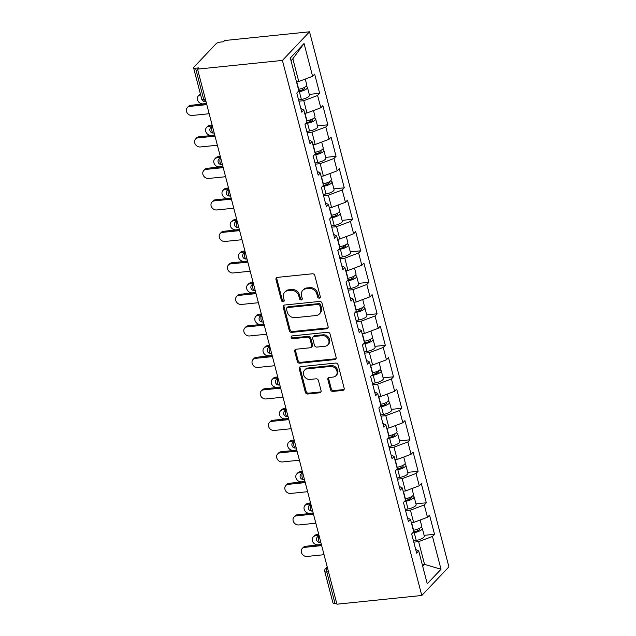 <?xml version="1.0" encoding="UTF-8"?>
<svg xmlns="http://www.w3.org/2000/svg" width="636" height="636" viewBox="0 0 636 636"><rect width="100%" height="100%" fill="white"/><g stroke="black" fill="none" stroke-linecap="round" stroke-linejoin="round"><path stroke-width="0.95" d="M319.312 298.149A1.51 1.288 -136.5 0 0 320.305 296.622L314.82 275.571A2.154 1.836 -136.5 0 0 312.363 273.782L277.415 277.375A2.154 1.836 -136.5 0 0 275.992 279.554L281.478 300.613A1.51 1.288 -136.5 0 0 284.197 300.335L283.481 297.608A6.893 5.867 -136.5 0 1 284.697 292.234A6.893 5.867 -136.5 0 1 288.044 290.628L290.954 290.334A6.893 5.867 -136.5 0 1 298.825 296.034L299.532 298.761A1.51 1.288 -136.5 0 0 302.251 298.483L301.544 295.756A6.893 5.867 -136.5 0 1 302.752 290.374A6.893 5.867 -136.5 0 1 306.099 288.776L309.017 288.474A6.893 5.867 -136.5 0 1 316.879 294.182L317.587 296.901A1.51 1.288 -136.5 0 0 319.312 298.149M302.752 290.374L303.539 289.539A6.893 5.867 -136.5 0 1 306.894 287.941L309.804 287.639A6.893 5.867 -136.5 0 1 317.666 293.347L318.382 296.074A1.51 1.288 -136.5 0 0 320.321 297.274M276.843 277.535A2.154 1.836 -136.5 0 0 276.779 278.719L282.265 299.779A1.51 1.288 -136.5 0 0 284.213 300.987M284.697 292.234L285.485 291.399A6.893 5.867 -136.5 0 1 288.839 289.793L291.749 289.499A6.893 5.867 -136.5 0 1 299.612 295.199L300.327 297.926A1.51 1.288 -136.5 0 0 302.267 299.127M330.481 389.645A2.154 1.836 -136.5 0 0 332.938 391.426L342.748 390.417A2.154 1.836 -136.5 0 0 344.171 388.238L338.082 364.849A2.154 1.836 -136.5 0 0 335.617 363.069L300.677 366.662A2.154 1.836 -136.5 0 0 299.246 368.84L305.336 392.229A2.154 1.836 -136.5 0 0 307.8 394.01L319.638 392.794A2.154 1.836 -136.5 0 0 321.069 390.607L318.461 380.606A2.154 1.836 -136.5 0 0 316.005 378.817L310.13 379.422A5.764 4.905 -136.5 0 1 304.239 376.274A5.764 4.905 -136.5 0 1 304.565 370.16A5.764 4.905 -136.5 0 1 307.363 368.824L330.37 366.455A5.764 4.905 -136.5 0 1 336.261 369.603A5.764 4.905 -136.5 0 1 335.935 375.725A5.764 4.905 -136.5 0 1 333.137 377.061L329.297 377.45A2.154 1.836 -136.5 0 0 327.874 379.636L330.481 389.645L331.276 388.811A2.154 1.836 -136.5 0 0 333.733 390.591L343.535 389.582A2.154 1.836 -136.5 0 0 344.108 389.423M336.929 604.2L197.558 69.141L282.408 60.42L421.779 595.479L336.929 604.2M326.689 328.78A2.154 1.836 -136.5 0 0 328.112 326.602L322.023 303.213A2.154 1.836 -136.5 0 0 319.566 301.432L284.618 305.026A2.154 1.836 -136.5 0 0 283.195 307.204L289.285 330.593A2.154 1.836 -136.5 0 0 291.741 332.374L326.689 328.78L327.476 327.945A2.154 1.836 -136.5 0 0 328.057 327.786M330.052 334.035L336.142 357.416A2.154 1.836 -136.5 0 1 334.719 359.602L299.771 363.188A2.154 1.836 -136.5 0 1 297.314 361.407L294.707 351.398A2.154 1.836 -136.5 0 1 296.13 349.22L310.304 347.765A2.154 1.836 -136.5 0 0 311.727 345.579L310.002 338.94A2.154 1.836 -136.5 0 0 307.538 337.16L292.783 338.678A1.51 1.288 -136.5 0 1 292.067 335.903L327.596 332.254A2.154 1.836 -136.5 0 1 330.052 334.035M282.408 60.42L309.533 31.8L448.905 566.859L421.779 595.479M424.132 535.353L434.523 534.288L429.531 515.104L427.472 517.275L413.631 522.466L411.341 522.697M434.523 534.288L432.472 536.458L441.018 569.268L427.257 583.784L418.711 550.975L416.652 553.145L411.659 533.962L413.71 531.799L410.506 519.477L408.447 521.647L403.455 502.464L405.506 500.301L402.302 487.979L400.243 490.149L395.242 470.966L397.301 468.804L394.097 456.481L392.038 458.651L387.038 439.468L389.097 437.306L385.893 424.983L383.834 427.154L378.833 407.97L380.892 405.808L377.689 393.485L375.63 395.656L370.629 376.472L372.688 374.31L369.484 361.987L367.425 364.158L362.425 344.974L364.484 342.812L361.28 330.489L359.221 332.66L354.22 313.484L356.279 311.314L353.067 298.992L351.016 301.162L346.016 281.986L348.075 279.816L344.863 267.494L342.812 269.664L337.811 250.489L339.87 248.318L336.659 235.996L334.608 238.166L329.607 218.991L331.666 216.82L328.454 204.498L326.403 206.668L321.403 187.493L323.462 185.322L320.25 173L318.199 175.17L313.198 155.995L315.257 153.825L312.045 141.502L309.994 143.672L304.994 124.497L307.053 122.327L303.841 110.004L301.79 112.174L296.789 92.999L298.848 90.829L290.302 58.019L304.064 43.494L312.61 76.304L298.761 81.495L296.479 81.726M309.271 94.382L319.662 93.317L314.661 74.134L312.61 76.304M319.662 93.317L317.603 95.487L320.814 107.802L306.965 112.993L304.684 113.224M317.475 125.88L327.866 124.815L322.865 105.632L320.814 107.802M327.866 124.815L325.807 126.985L329.019 139.3L315.17 144.491L312.888 144.722M325.68 157.378L336.07 156.313L331.078 137.13L329.019 139.3M336.07 156.313L334.011 158.483L337.223 170.798L323.374 175.989L321.093 176.22M333.884 188.876L344.275 187.811L339.282 168.627L337.223 170.798M344.275 187.811L342.216 189.981L345.428 202.296L331.587 207.487L329.297 207.718M342.089 220.374L352.479 219.309L347.487 200.125L345.428 202.296M352.479 219.309L350.42 221.479L353.632 233.794L339.791 238.985L337.501 239.215M350.293 251.872L360.684 250.807L355.691 231.623L353.632 233.794M360.684 250.807L358.625 252.977L361.836 265.291L347.995 270.483L345.706 270.713M358.497 283.37L368.888 282.305L363.895 263.121L361.836 265.291M368.888 282.305L366.829 284.475L370.041 296.789L356.2 301.981L353.91 302.211M366.702 314.868L377.092 313.802L372.1 294.619L370.041 296.789M377.092 313.802L375.033 315.973L378.245 328.287L364.404 333.479L362.115 333.709M374.906 346.366L385.297 345.3L380.304 326.117L378.245 328.287M385.297 345.3L383.238 347.471L386.45 359.785L372.609 364.977L370.319 365.207M383.111 377.864L393.501 376.798L388.509 357.615L386.45 359.785M393.501 376.798L391.442 378.969L394.654 391.283L380.813 396.474L378.523 396.705M391.315 409.361L401.706 408.296L396.713 389.113L394.654 391.283M401.706 408.296L399.647 410.466L402.858 422.781L389.017 427.972L386.728 428.203M399.519 440.859L409.91 439.794L404.917 420.611L402.858 422.781M409.91 439.794L407.859 441.964L411.063 454.279L397.222 459.47L394.932 459.701M407.724 472.357L418.114 471.292L413.122 452.109L411.063 454.279M418.114 471.292L416.063 473.462L419.267 485.777L405.426 490.968L403.137 491.199M415.928 503.855L426.319 502.79L421.326 483.606L419.267 485.777M426.319 502.79L424.268 504.96L427.472 517.275M413.631 522.466L410.419 510.144L405.577 510.644M407.461 517.863L410.506 519.477M424.268 504.96L410.419 510.144M405.426 490.968L402.214 478.646L397.373 479.147M399.257 486.365L402.302 487.979M416.063 473.462L402.214 478.646M397.222 459.47L394.01 447.148L389.168 447.649M391.053 454.867L394.097 456.481M407.859 441.964L394.01 447.148M389.017 427.972L385.806 415.65L380.964 416.151M382.848 423.369L385.893 424.983M399.647 410.466L385.806 415.65M380.813 396.474L377.601 384.152L372.76 384.653M374.644 391.871L377.689 393.485M391.442 378.969L377.601 384.152M372.609 364.977L369.397 352.662L364.555 353.155M366.439 360.374L369.484 361.987M383.238 347.471L369.397 352.662M364.404 333.479L361.192 321.164L356.351 321.657M358.235 328.876L361.28 330.489M375.033 315.973L361.192 321.164M356.2 301.981L352.988 289.666L348.146 290.159M350.031 297.378L353.067 298.992M366.829 284.475L352.988 289.666M347.995 270.483L344.784 258.168L339.942 258.661M341.826 265.88L344.863 267.494M358.625 252.977L344.784 258.168M339.791 238.985L336.579 226.67L331.738 227.163M333.622 234.382L336.659 235.996M350.42 221.479L336.579 226.67M331.587 207.487L328.375 195.173L323.533 195.665M325.417 202.884L328.454 204.498M342.216 189.981L328.375 195.173M323.374 175.989L320.17 163.675L315.329 164.168M317.213 171.386L320.25 173M334.011 158.483L320.17 163.675M315.17 144.491L311.966 132.177L307.124 132.67M309.009 139.888L312.045 141.502M325.807 126.985L311.966 132.177M306.965 112.993L303.762 100.679L298.92 101.172M300.804 108.39L303.841 110.004M317.603 95.487L303.762 100.679M197.558 69.141L198.742 67.893L195.578 68.211A3.291 1.018 -14.6 0 1 193.575 67.79A3.291 1.018 -14.6 0 1 193.797 67.265L216.176 43.653A3.291 1.018 -14.6 0 1 220.326 42.095L223.49 41.769L224.683 40.521L309.533 31.8M298.761 81.495L292.846 58.782L291.01 60.722M304.064 43.494L292.846 58.782M422.702 566.302L424.538 564.363L418.623 541.641L413.782 542.142M422.256 564.593L424.538 564.363L441.018 569.268M415.666 549.361L418.711 550.975M432.472 536.458L418.623 541.641M328.486 571.804L326.793 571.979L334.949 603.27L336.643 603.103M334.949 603.27A3.291 1.018 165.4 0 1 332.946 602.848L324.797 571.557A3.291 1.018 165.4 0 0 326.793 571.979A3.291 1.391 -95.9 0 1 327.19 567.694L327.413 567.678M284.046 305.185A2.154 1.836 -136.5 0 0 283.982 306.369L290.072 329.758A2.154 1.836 -136.5 0 0 292.536 331.539L327.476 327.945M319.876 305.678A1.51 1.288 -136.5 0 0 318.151 304.429L287.48 307.578A1.51 1.288 -136.5 0 0 286.478 309.104L287.226 311.982A6.893 5.867 -136.5 0 0 295.096 317.682L316.06 315.528A6.893 5.867 -136.5 0 0 319.407 313.93A6.893 5.867 -136.5 0 0 320.624 308.547L319.876 305.678L320.663 304.843A1.51 1.288 -136.5 0 0 318.946 303.595L318.151 304.429M286.741 307.927L287.536 307.093A1.51 1.288 -136.5 0 1 288.267 306.743L318.946 303.595M319.407 313.93L320.202 313.095A6.893 5.867 -136.5 0 0 321.411 307.713L320.624 308.547M320.663 304.843L321.411 307.713M295.557 349.379A2.154 1.836 -136.5 0 0 295.494 350.563L298.101 360.572A2.154 1.836 -136.5 0 0 300.558 362.353L335.506 358.768A2.154 1.836 -136.5 0 0 336.078 358.609M311.354 347.264L312.141 346.429A2.154 1.836 -136.5 0 0 312.522 344.744L310.789 338.106A2.154 1.836 -136.5 0 0 308.333 336.325L293.578 337.843L292.783 338.678M291.845 335.943A1.51 1.288 -136.5 0 0 293.578 337.843M325.012 346.254A5.764 4.905 -136.5 0 0 327.81 344.911A5.764 4.905 -136.5 0 0 328.136 338.797A5.764 4.905 -136.5 0 0 322.245 335.649L314.144 336.484A2.154 1.836 -136.5 0 0 312.721 338.662L314.446 345.3A2.154 1.836 -136.5 0 0 316.903 347.081L325.012 346.254M327.81 344.911L328.605 344.076A5.764 4.905 -136.5 0 0 328.931 337.962A5.764 4.905 -136.5 0 0 323.04 334.814L322.245 335.649M313.095 336.985L313.89 336.15A2.154 1.836 -136.5 0 1 314.931 335.649L323.04 334.814M328.725 377.609A2.154 1.836 -136.5 0 0 328.669 378.802L331.276 388.811M335.935 375.725L336.73 374.89A5.764 4.905 -136.5 0 0 337.056 368.769A5.764 4.905 -136.5 0 0 331.165 365.62L330.37 366.455M304.565 370.16L305.36 369.325A5.764 4.905 -136.5 0 1 308.158 367.99L331.165 365.62M300.097 366.813A2.154 1.836 -136.5 0 0 300.041 368.005L306.131 391.394A2.154 1.836 -136.5 0 0 308.587 393.175L320.433 391.959A2.154 1.836 -136.5 0 0 321.005 391.8M200.61 94.804A4.937 4.206 -136.5 0 0 198.368 95.933L199.394 94.851A4.937 4.206 43.5 0 1 200.427 94.088M198.368 95.933A4.937 4.206 -136.5 0 0 198.082 101.172A4.937 4.206 -136.5 0 0 203.13 103.875L206.509 103.525M305.272 79.055L306.806 84.93A7.242 2.242 165.4 0 1 298.721 89.286L298.459 89.334M305.924 86.448A7.242 2.242 165.4 0 1 307.434 87.347A7.242 2.242 165.4 0 1 299.357 91.711L297.728 92.005M307.434 87.347L309.462 95.122A7.242 2.242 165.4 0 1 301.377 99.478L298.61 99.987M298.785 90.892L299.779 90.71A4.388 1.359 -14.6 0 0 304.676 88.07A4.388 1.359 -14.6 0 0 304.056 87.593M187.374 107.532L188.399 106.451A4.937 4.206 43.5 0 1 190.8 105.298L189.774 106.387A4.937 4.206 -136.5 0 0 187.374 107.532A4.937 4.206 -136.5 0 0 187.095 112.779A4.937 4.206 -136.5 0 0 192.136 115.474L209.165 113.725M190.8 105.298L206.549 103.684M189.774 106.387L206.803 104.638M206.573 127.431L207.598 126.349A4.937 4.206 43.5 0 1 209.999 125.197L208.966 126.286A4.937 4.206 -136.5 0 0 206.573 127.431A4.937 4.206 -136.5 0 0 206.287 132.67A4.937 4.206 -136.5 0 0 211.335 135.373L214.714 135.023M313.476 110.553L315.011 116.428A7.242 2.242 165.4 0 1 306.926 120.784L306.663 120.832M212.185 125.952L208.966 126.286M314.128 117.946A7.242 2.242 165.4 0 1 315.639 118.845A7.242 2.242 165.4 0 1 307.562 123.209L305.932 123.503M315.639 118.845L317.666 126.62A7.242 2.242 165.4 0 1 309.581 130.976L306.814 131.485M306.989 122.39L307.983 122.207A4.388 1.359 -14.6 0 0 312.88 119.568A4.388 1.359 -14.6 0 0 312.26 119.091M212.098 124.982L209.999 125.197M214.777 158.928L215.803 157.847A4.937 4.206 43.5 0 1 218.204 156.695L217.17 157.784A4.937 4.206 -136.5 0 0 214.777 158.928A4.937 4.206 -136.5 0 0 214.491 164.168A4.937 4.206 -136.5 0 0 219.539 166.871L222.918 166.521M321.681 142.051L323.215 147.926A7.242 2.242 165.4 0 1 315.13 152.282L314.868 152.33M220.39 157.45L217.17 157.784M322.333 149.444A7.242 2.242 165.4 0 1 323.843 150.342A7.242 2.242 165.4 0 1 315.766 154.707L314.136 155.001M323.843 150.342L325.87 158.118A7.242 2.242 165.4 0 1 317.785 162.474L315.019 162.983M315.194 153.888L316.187 153.705A4.388 1.359 -14.6 0 0 321.085 151.066A4.388 1.359 -14.6 0 0 320.465 150.589M220.302 156.48L218.204 156.695M222.982 190.426L224.007 189.345A4.937 4.206 43.5 0 1 226.408 188.192L225.375 189.282A4.937 4.206 -136.5 0 0 222.982 190.426A4.937 4.206 -136.5 0 0 222.695 195.665A4.937 4.206 -136.5 0 0 227.744 198.368L231.122 198.019M329.885 173.549L331.42 179.424A7.242 2.242 165.4 0 1 323.334 183.78L323.072 183.828M228.594 188.948L225.375 189.282M330.537 180.942A7.242 2.242 165.4 0 1 332.048 181.84A7.242 2.242 165.4 0 1 323.97 186.205L322.341 186.499M332.048 181.84L334.075 189.615A7.242 2.242 165.4 0 1 325.99 193.972L323.223 194.481M323.398 185.386L324.392 185.203A4.388 1.359 -14.6 0 0 329.289 182.564A4.388 1.359 -14.6 0 0 328.669 182.087M228.507 187.978L226.408 188.192M231.186 221.924L232.212 220.843A4.937 4.206 43.5 0 1 234.612 219.69L233.579 220.779A4.937 4.206 -136.5 0 0 231.186 221.924A4.937 4.206 -136.5 0 0 230.9 227.163A4.937 4.206 -136.5 0 0 235.948 229.866L239.327 229.517M338.098 205.046L339.624 210.921A7.242 2.242 165.4 0 1 331.539 215.278L331.276 215.326M236.799 220.446L233.579 220.779M338.742 212.44A7.242 2.242 165.4 0 1 340.252 213.338A7.242 2.242 165.4 0 1 332.175 217.703L330.545 217.997M340.252 213.338L342.279 221.113A7.242 2.242 165.4 0 1 334.194 225.47L331.428 225.979M331.602 216.884L332.596 216.701A4.388 1.359 -14.6 0 0 337.493 214.062A4.388 1.359 -14.6 0 0 336.873 213.585M236.711 219.476L234.612 219.69M239.39 253.422L240.416 252.341A4.937 4.206 43.5 0 1 242.817 251.188L241.791 252.277A4.937 4.206 -136.5 0 0 239.39 253.422A4.937 4.206 -136.5 0 0 239.112 258.661A4.937 4.206 -136.5 0 0 244.152 261.364L247.531 261.014M346.302 236.544L347.828 242.419A7.242 2.242 165.4 0 1 339.743 246.776L339.481 246.824M245.003 251.943L241.791 252.277M346.946 243.938A7.242 2.242 165.4 0 1 348.456 244.836A7.242 2.242 165.4 0 1 340.379 249.201L338.75 249.495M348.456 244.836L350.484 252.611A7.242 2.242 165.4 0 1 342.399 256.968L339.632 257.477M339.807 248.382L340.801 248.199A4.388 1.359 -14.6 0 0 345.698 245.56A4.388 1.359 -14.6 0 0 345.078 245.083M244.916 250.974L242.817 251.188M195.578 139.03L196.604 137.948A4.937 4.206 43.5 0 1 199.004 136.796L197.979 137.885A4.937 4.206 -136.5 0 0 195.578 139.03A4.937 4.206 -136.5 0 0 195.3 144.277A4.937 4.206 -136.5 0 0 200.34 146.972L217.369 145.223M199.004 136.796L214.753 135.182M197.979 137.885L215.008 136.136M203.782 170.528L204.808 169.446A4.937 4.206 43.5 0 1 207.209 168.294L206.183 169.383A4.937 4.206 -136.5 0 0 203.782 170.528A4.937 4.206 -136.5 0 0 203.504 175.775A4.937 4.206 -136.5 0 0 208.544 178.47L225.573 176.721M207.209 168.294L222.958 166.68M206.183 169.383L223.212 167.634M211.987 202.025L213.012 200.944A4.937 4.206 43.5 0 1 215.413 199.791L214.388 200.881A4.937 4.206 -136.5 0 0 211.987 202.025A4.937 4.206 -136.5 0 0 211.709 207.272A4.937 4.206 -136.5 0 0 216.749 209.967L233.778 208.218M215.413 199.791L231.162 198.178M214.388 200.881L231.417 199.132M220.191 233.523L221.217 232.442A4.937 4.206 43.5 0 1 223.618 231.289L222.592 232.379A4.937 4.206 -136.5 0 0 220.191 233.523A4.937 4.206 -136.5 0 0 219.913 238.762A4.937 4.206 -136.5 0 0 224.953 241.465L241.982 239.716M223.618 231.289L239.367 229.675M222.592 232.379L239.621 230.63M228.396 265.021L229.421 263.94A4.937 4.206 43.5 0 1 231.822 262.787L230.796 263.876A4.937 4.206 -136.5 0 0 228.396 265.021A4.937 4.206 -136.5 0 0 228.117 270.26A4.937 4.206 -136.5 0 0 233.158 272.963L250.186 271.214M231.822 262.787L247.571 261.173M230.796 263.876L247.825 262.127M247.595 284.92L248.62 283.839A4.937 4.206 43.5 0 1 251.021 282.686L249.996 283.775A4.937 4.206 -136.5 0 0 247.595 284.92A4.937 4.206 -136.5 0 0 247.317 290.159A4.937 4.206 -136.5 0 0 252.357 292.862L255.736 292.512M354.506 268.042L356.033 273.917A7.242 2.242 165.4 0 1 347.948 278.274L347.685 278.322M253.208 283.441L249.996 283.775M355.15 275.436A7.242 2.242 165.4 0 1 356.661 276.334A7.242 2.242 165.4 0 1 348.584 280.699L346.954 280.993M356.661 276.334L358.688 284.109A7.242 2.242 165.4 0 1 350.603 288.466L347.836 288.975M348.011 279.88L349.005 279.697A4.388 1.359 -14.6 0 0 353.902 277.058A4.388 1.359 -14.6 0 0 353.282 276.58M253.12 282.471L251.021 282.686M236.6 296.519L237.625 295.438A4.937 4.206 43.5 0 1 240.026 294.285L239.001 295.374A4.937 4.206 -136.5 0 0 236.6 296.519A4.937 4.206 -136.5 0 0 236.322 301.758A4.937 4.206 -136.5 0 0 241.362 304.461L258.391 302.712M240.026 294.285L255.775 292.671M239.001 295.374L256.03 293.625M255.799 316.418L256.825 315.337A4.937 4.206 43.5 0 1 259.226 314.184L258.2 315.273A4.937 4.206 -136.5 0 0 255.799 316.418A4.937 4.206 -136.5 0 0 255.521 321.657A4.937 4.206 -136.5 0 0 260.561 324.36L263.94 324.01M362.711 299.54L364.237 305.415A7.242 2.242 165.4 0 1 356.152 309.772L355.89 309.819M261.412 314.939L258.2 315.273M363.355 306.934A7.242 2.242 165.4 0 1 364.865 307.832A7.242 2.242 165.4 0 1 356.788 312.197L355.158 312.491M364.865 307.832L366.893 315.607A7.242 2.242 165.4 0 1 358.807 319.964L356.041 320.472M356.216 311.378L357.209 311.195A4.388 1.359 -14.6 0 0 362.107 308.555A4.388 1.359 -14.6 0 0 361.487 308.078M261.324 313.969L259.226 314.184M244.804 328.017L245.83 326.936A4.937 4.206 43.5 0 1 248.231 325.783L247.205 326.872A4.937 4.206 -136.5 0 0 244.804 328.017A4.937 4.206 -136.5 0 0 244.526 333.256A4.937 4.206 -136.5 0 0 249.566 335.959L266.595 334.21M248.231 325.783L263.98 324.169M247.205 326.872L264.234 325.123M264.004 347.916L265.029 346.835A4.937 4.206 43.5 0 1 267.43 345.682L266.405 346.771A4.937 4.206 -136.5 0 0 264.004 347.916A4.937 4.206 -136.5 0 0 263.725 353.155A4.937 4.206 -136.5 0 0 268.766 355.858L272.144 355.508M370.915 331.038L372.442 336.913A7.242 2.242 165.4 0 1 364.356 341.27L364.094 341.317M269.616 346.437L266.405 346.771M371.559 338.432A7.242 2.242 165.4 0 1 373.07 339.33A7.242 2.242 165.4 0 1 364.992 343.694L363.363 343.989M373.07 339.33L375.097 347.105A7.242 2.242 165.4 0 1 367.012 351.462L364.253 351.97M364.42 342.876L365.414 342.693A4.388 1.359 -14.6 0 0 370.311 340.053A4.388 1.359 -14.6 0 0 369.691 339.576M269.529 345.467L267.43 345.682M253.009 359.515L254.034 358.434A4.937 4.206 43.5 0 1 256.435 357.281L255.41 358.37A4.937 4.206 -136.5 0 0 253.009 359.515A4.937 4.206 -136.5 0 0 252.731 364.754A4.937 4.206 -136.5 0 0 257.779 367.457L274.8 365.708M256.435 357.281L272.184 355.667M255.41 358.37L272.439 356.621M272.208 379.414L273.234 378.333A4.937 4.206 43.5 0 1 275.634 377.18L274.609 378.269A4.937 4.206 -136.5 0 0 272.208 379.414A4.937 4.206 -136.5 0 0 271.93 384.653A4.937 4.206 -136.5 0 0 276.97 387.356L280.349 387.006M379.12 362.536L380.646 368.411A7.242 2.242 165.4 0 1 372.561 372.768L372.299 372.815M277.821 377.935L274.609 378.269M379.764 369.929A7.242 2.242 165.4 0 1 381.274 370.828A7.242 2.242 165.4 0 1 373.197 375.192L371.567 375.486M381.274 370.828L383.301 378.603A7.242 2.242 165.4 0 1 375.216 382.959L372.458 383.468M372.624 374.373L373.618 374.191A4.388 1.359 -14.6 0 0 378.515 371.551A4.388 1.359 -14.6 0 0 377.895 371.074M277.733 376.965L275.634 377.18M261.213 391.013L262.239 389.932A4.937 4.206 43.5 0 1 264.64 388.779L263.614 389.868A4.937 4.206 -136.5 0 0 261.213 391.013A4.937 4.206 -136.5 0 0 260.935 396.252A4.937 4.206 -136.5 0 0 265.983 398.955L283.004 397.206M264.64 388.779L280.397 387.165M263.614 389.868L280.643 388.119M280.412 410.912L281.438 409.83A4.937 4.206 43.5 0 1 283.839 408.678L282.813 409.767A4.937 4.206 -136.5 0 0 280.412 410.912A4.937 4.206 -136.5 0 0 280.134 416.151A4.937 4.206 -136.5 0 0 285.174 418.854L288.553 418.504M387.324 394.034L388.85 399.909A7.242 2.242 165.4 0 1 380.765 404.265L380.503 404.313M286.025 409.433L282.813 409.767M387.968 401.427A7.242 2.242 165.4 0 1 389.478 402.326A7.242 2.242 165.4 0 1 381.401 406.682L379.772 406.984M389.478 402.326L391.506 410.101A7.242 2.242 165.4 0 1 383.421 414.457L380.662 414.966M380.829 405.871L381.823 405.689A4.388 1.359 -14.6 0 0 386.72 403.049A4.388 1.359 -14.6 0 0 386.1 402.572M285.938 408.463L283.839 408.678M269.418 422.511L270.443 421.43A4.937 4.206 43.5 0 1 272.844 420.277L271.818 421.366A4.937 4.206 -136.5 0 0 269.418 422.511A4.937 4.206 -136.5 0 0 269.139 427.75A4.937 4.206 -136.5 0 0 274.188 430.453L291.209 428.704M272.844 420.277L288.601 418.663M271.818 421.366L288.847 419.617M288.617 442.41L289.642 441.328A4.937 4.206 43.5 0 1 292.043 440.176L291.018 441.265A4.937 4.206 -136.5 0 0 288.617 442.41A4.937 4.206 -136.5 0 0 288.339 447.649A4.937 4.206 -136.5 0 0 293.379 450.352L296.758 450.002M395.528 425.532L397.055 431.407A7.242 2.242 165.4 0 1 388.97 435.763L388.707 435.811M294.23 440.931L291.018 441.265M396.172 432.925A7.242 2.242 165.4 0 1 397.683 433.824A7.242 2.242 165.4 0 1 389.606 438.18L387.984 438.482M397.683 433.824L399.71 441.599A7.242 2.242 165.4 0 1 391.625 445.955L388.866 446.464M389.033 437.369L390.027 437.186A4.388 1.359 -14.6 0 0 394.924 434.547A4.388 1.359 -14.6 0 0 394.304 434.07M294.142 439.961L292.043 440.176M277.622 454.009L278.648 452.927A4.937 4.206 43.5 0 1 281.048 451.775L280.023 452.864A4.937 4.206 -136.5 0 0 277.622 454.009A4.937 4.206 -136.5 0 0 277.344 459.248A4.937 4.206 -136.5 0 0 282.392 461.951L299.413 460.202M281.048 451.775L296.805 450.161M280.023 452.864L297.052 451.115M296.821 473.907L297.847 472.826A4.937 4.206 43.5 0 1 300.248 471.673L299.222 472.763A4.937 4.206 -136.5 0 0 296.821 473.907A4.937 4.206 -136.5 0 0 296.543 479.147A4.937 4.206 -136.5 0 0 301.583 481.85L304.962 481.5M403.733 457.03L405.259 462.905A7.242 2.242 165.4 0 1 397.174 467.261L396.912 467.309M302.434 472.429L299.222 472.763M404.377 464.423A7.242 2.242 165.4 0 1 405.887 465.321A7.242 2.242 165.4 0 1 397.81 469.678L396.188 469.98M405.887 465.321L407.915 473.097A7.242 2.242 165.4 0 1 399.829 477.453L397.071 477.962M397.238 468.867L398.231 468.684A4.388 1.359 -14.6 0 0 403.129 466.045A4.388 1.359 -14.6 0 0 402.509 465.568M302.346 471.459L300.248 471.673M285.826 485.507L286.852 484.425A4.937 4.206 43.5 0 1 289.253 483.273L288.227 484.362A4.937 4.206 -136.5 0 0 285.826 485.507A4.937 4.206 -136.5 0 0 285.548 490.746A4.937 4.206 -136.5 0 0 290.596 493.449L307.625 491.7M289.253 483.273L305.01 481.659M288.227 484.362L305.256 482.613M305.026 505.405L306.051 504.324A4.937 4.206 43.5 0 1 308.452 503.171L307.427 504.261A4.937 4.206 -136.5 0 0 305.026 505.405A4.937 4.206 -136.5 0 0 304.747 510.644A4.937 4.206 -136.5 0 0 309.788 513.347L313.166 512.998M411.937 488.528L413.464 494.403A7.242 2.242 165.4 0 1 405.378 498.759L405.116 498.807M310.646 503.927L307.427 504.261M412.581 495.921A7.242 2.242 165.4 0 1 414.1 496.819A7.242 2.242 165.4 0 1 406.014 501.176L404.393 501.478M414.1 496.819L416.119 504.594A7.242 2.242 165.4 0 1 408.034 508.951L405.275 509.46M405.442 500.365L406.436 500.182A4.388 1.359 -14.6 0 0 411.333 497.543A4.388 1.359 -14.6 0 0 410.713 497.066M310.551 502.957L308.452 503.171M294.031 517.004L295.056 515.923A4.937 4.206 43.5 0 1 297.457 514.77L296.432 515.86A4.937 4.206 -136.5 0 0 294.031 517.004A4.937 4.206 -136.5 0 0 293.752 522.243A4.937 4.206 -136.5 0 0 298.801 524.946L315.83 523.197M297.457 514.77L313.214 513.157M296.432 515.86L313.461 514.111M313.23 536.903L314.256 535.822A4.937 4.206 43.5 0 1 316.656 534.669L315.631 535.758A4.937 4.206 -136.5 0 0 313.23 536.903A4.937 4.206 -136.5 0 0 312.952 542.142A4.937 4.206 -136.5 0 0 317.992 544.845L321.371 544.495M420.142 520.025L421.668 525.9A7.242 2.242 165.4 0 1 413.583 530.257L413.32 530.305M318.851 535.425L315.631 535.758M420.786 527.419A7.242 2.242 165.4 0 1 422.304 528.317A7.242 2.242 165.4 0 1 414.219 532.674L412.597 532.976M422.304 528.317L424.323 536.092A7.242 2.242 165.4 0 1 416.246 540.449L413.48 540.958M413.646 531.863L414.64 531.68A4.388 1.359 -14.6 0 0 419.537 529.041A4.388 1.359 -14.6 0 0 418.917 528.564M318.755 534.455L316.656 534.669M302.235 548.502L303.261 547.421A4.937 4.206 43.5 0 1 305.662 546.268L304.636 547.358A4.937 4.206 -136.5 0 0 302.235 548.502A4.937 4.206 -136.5 0 0 301.957 553.741A4.937 4.206 -136.5 0 0 307.005 556.444L324.034 554.695M305.662 546.268L321.419 544.655M304.636 547.358L321.665 545.608M195.578 68.211L203.727 99.51L205.42 99.335M201.731 99.089A3.291 1.018 -14.6 0 0 203.727 99.51A3.291 1.391 84.1 0 0 205.253 101.529A3.291 3.291 0 0 1 201.731 99.089L193.575 67.79M211.931 131.008A3.291 1.391 -95.9 0 1 212.329 126.731A3.291 2.806 43.5 0 0 210.731 127.494A3.291 3.291 0 0 0 213.458 133.027A3.291 1.391 84.1 0 1 211.931 131.008M327.373 567.511L327.19 567.694A3.291 2.806 43.5 0 0 325.592 568.465A3.291 3.291 0 0 0 324.797 571.557M220.135 162.506A3.291 1.391 -95.9 0 1 220.533 158.229A3.291 2.806 43.5 0 0 218.935 158.992A3.291 3.291 0 0 0 221.662 164.525A3.291 1.391 84.1 0 1 220.135 162.506M228.34 194.004A3.291 1.391 -95.9 0 1 228.737 189.727A3.291 2.806 43.5 0 0 227.139 190.49A3.291 3.291 0 0 0 229.866 196.023A3.291 1.391 84.1 0 1 228.34 194.004M236.544 225.502A3.291 1.391 -95.9 0 1 236.942 221.225A3.291 2.806 43.5 0 0 235.344 221.988A3.291 3.291 0 0 0 238.071 227.521A3.291 1.391 84.1 0 1 236.544 225.502M244.749 257A3.291 1.391 -95.9 0 1 245.146 252.723A3.291 2.806 43.5 0 0 243.548 253.486A3.291 3.291 0 0 0 246.275 259.019A3.291 1.391 84.1 0 1 244.749 257M252.953 288.498A3.291 1.391 -95.9 0 1 253.351 284.22A3.291 2.806 43.5 0 0 251.753 284.984A3.291 3.291 0 0 0 254.48 290.517A3.291 1.391 84.1 0 1 252.953 288.498M261.158 319.995A3.291 1.391 -95.9 0 1 261.555 315.718A3.291 2.806 43.5 0 0 259.957 316.482A3.291 3.291 0 0 0 262.684 322.015A3.291 1.391 84.1 0 1 261.158 319.995M269.362 351.493A3.291 1.391 -95.9 0 1 269.759 347.216A3.291 2.806 43.5 0 0 268.161 347.979A3.291 3.291 0 0 0 270.888 353.513A3.291 1.391 84.1 0 1 269.362 351.493M277.566 382.991A3.291 1.391 -95.9 0 1 277.964 378.714A3.291 2.806 43.5 0 0 276.366 379.477A3.291 3.291 0 0 0 279.093 385.011A3.291 1.391 84.1 0 1 277.566 382.991M285.771 414.489A3.291 1.391 -95.9 0 1 286.168 410.204A3.291 2.806 43.5 0 0 284.57 410.975A3.291 3.291 0 0 0 287.297 416.508A3.291 1.391 84.1 0 1 285.771 414.489M293.975 445.987A3.291 1.391 -95.9 0 1 294.373 441.702A3.291 2.806 43.5 0 0 292.775 442.473A3.291 3.291 0 0 0 295.502 448.006A3.291 1.391 84.1 0 1 293.975 445.987M302.18 477.485A3.291 1.391 -95.9 0 1 302.577 473.2A3.291 2.806 43.5 0 0 300.979 473.971A3.291 3.291 0 0 0 303.706 479.504A3.291 1.391 84.1 0 1 302.18 477.485M310.384 508.983A3.291 1.391 -95.9 0 1 310.781 504.698A3.291 2.806 43.5 0 0 309.183 505.469A3.291 3.291 0 0 0 311.91 511.002A3.291 1.391 84.1 0 1 310.384 508.983M318.588 540.481A3.291 1.391 -95.9 0 1 318.986 536.196A3.291 2.806 43.5 0 0 317.388 536.967A3.291 3.291 0 0 0 320.115 542.5A3.291 1.391 84.1 0 1 318.588 540.481M317.666 293.347L316.879 294.182M309.804 287.639L309.017 288.474M306.894 287.941L306.099 288.776M300.327 297.926L299.532 298.761M299.612 295.199L298.825 296.034M291.749 289.499L290.954 290.334M288.839 289.793L288.044 290.628M282.265 299.779L281.478 300.613M276.779 278.719L275.992 279.554M318.382 296.074L317.587 296.901M292.536 331.539L291.741 332.374M290.072 329.758L289.285 330.593M283.982 306.369L283.195 307.204M288.267 306.743L287.48 307.578M335.506 358.768L334.719 359.602M300.558 362.353L299.771 363.188M298.101 360.572L297.314 361.407M295.494 350.563L294.707 351.398M312.522 344.744L311.727 345.579M310.789 338.106L310.002 338.94M308.333 336.325L307.538 337.16M314.931 335.649L314.144 336.484M328.669 378.802L327.874 379.636M308.158 367.99L307.363 368.824M320.433 391.959L319.638 392.794M308.587 393.175L307.8 394.01M306.131 391.394L305.336 392.229M300.041 368.005L299.246 368.84M343.535 389.582L342.748 390.417M333.733 390.591L332.938 391.426M302.625 89.859L302.227 88.348M298.721 89.286L296.75 81.702M301.377 99.478L299.357 91.711M310.829 121.357L310.432 119.846M306.926 120.784L304.954 113.2M309.581 130.976L307.562 123.209M319.034 152.855L318.636 151.344M315.13 152.282L313.158 144.698M317.785 162.474L315.766 154.707M327.238 184.353L326.84 182.842M323.334 183.78L321.363 176.196M325.99 193.972L323.97 186.205M335.442 215.85L335.053 214.34M331.539 215.278L329.567 207.694M334.194 225.47L332.175 217.703M343.647 247.348L343.257 245.838M339.743 246.776L337.772 239.192M342.399 256.968L340.379 249.201M351.851 278.846L351.462 277.336M347.948 278.274L345.976 270.69M350.603 288.466L348.584 280.699M360.055 310.344L359.666 308.834M356.152 309.772L354.18 302.187M358.807 319.964L356.788 312.197M368.26 341.842L367.87 340.332M364.356 341.27L362.385 333.685M367.012 351.462L364.992 343.694M376.464 373.34L376.075 371.829M372.561 372.768L370.589 365.183M375.216 382.959L373.197 375.192M384.669 404.838L384.279 403.327M380.765 404.265L378.794 396.681M383.421 414.457L381.401 406.682M392.873 436.336L392.484 434.825M388.97 435.763L386.998 428.179M391.625 445.955L389.606 438.18M401.078 467.834L400.688 466.323M397.174 467.261L395.202 459.677M399.829 477.453L397.81 469.678M409.282 499.332L408.892 497.821M405.378 498.759L403.407 491.175M408.034 508.951L406.014 501.176M417.486 530.829L417.097 529.319M413.583 530.257L411.611 522.673M416.246 540.449L414.219 532.674M205.969 101.458L205.253 101.529M210.731 127.494L212.321 125.817M214.173 132.956L213.458 133.027M218.935 158.992L220.525 157.315M222.377 164.454L221.662 164.525M227.139 190.49L228.729 188.812M230.582 195.952L229.866 196.023M235.344 221.988L236.934 220.31M238.794 227.45L238.071 227.521M243.548 253.486L245.138 251.808M246.999 258.947L246.275 259.019M251.753 284.984L253.343 283.306M255.203 290.445L254.48 290.517M259.957 316.482L261.547 314.804M263.407 321.943L262.684 322.015M268.161 347.979L269.751 346.302M271.612 353.441L270.888 353.513M276.366 379.477L277.956 377.8M279.816 384.939L279.093 385.011M284.57 410.975L286.16 409.298M288.021 416.437L287.297 416.508M292.775 442.473L294.365 440.796M296.225 447.935L295.502 448.006M300.979 473.971L302.569 472.294M304.429 479.433L303.706 479.504M309.183 505.469L310.773 503.792M312.634 510.931L311.91 511.002M317.388 536.967L318.978 535.289M320.838 542.428L320.115 542.5M325.592 568.465L327.182 566.787"/></g></svg>
